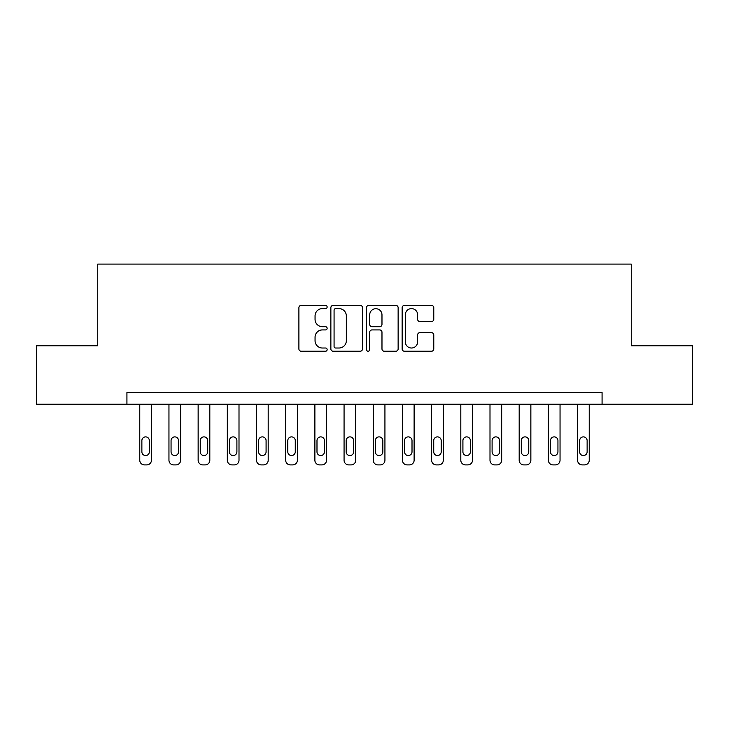<?xml version="1.0" encoding="UTF-8"?>
<svg xmlns="http://www.w3.org/2000/svg" width="729" height="729" viewBox="0 0 729 729"><rect width="100%" height="100%" fill="white"/><g stroke="black" fill="none" stroke-linecap="round" stroke-linejoin="round"><path stroke-width="1.09" d="M327.139 306.991A1.604 1.604 0 0 0 325.535 305.387L301.186 305.387A2.296 2.296 0 0 0 298.899 307.684L298.899 348.936A2.296 2.296 0 0 0 301.186 351.232L325.535 351.232A1.604 1.604 0 0 0 327.139 349.619A1.604 1.604 0 0 0 325.535 348.015L322.391 348.015A7.336 7.336 0 0 1 315.056 340.689L315.056 337.245A7.336 7.336 0 0 1 322.391 329.918L325.535 329.918A1.604 1.604 0 0 0 327.139 328.305A1.604 1.604 0 0 0 325.535 326.701L322.391 326.701A7.336 7.336 0 0 1 315.056 319.375L315.056 315.93A7.336 7.336 0 0 1 322.391 308.604L325.535 308.604A1.604 1.604 0 0 0 327.139 306.991M431.477 321.553A2.296 2.296 0 0 0 433.773 319.256L433.773 307.684A2.296 2.296 0 0 0 431.477 305.387L404.431 305.387A2.296 2.296 0 0 0 402.144 307.684L402.144 348.936A2.296 2.296 0 0 0 404.431 351.232L431.477 351.232A2.296 2.296 0 0 0 433.773 348.936L433.773 334.957A2.296 2.296 0 0 0 431.477 332.661L419.904 332.661A2.296 2.296 0 0 0 417.617 334.957L417.617 341.892A6.133 6.133 0 0 1 411.484 348.015A6.133 6.133 0 0 1 405.351 341.892L405.351 314.728A6.133 6.133 0 0 1 411.484 308.604A6.133 6.133 0 0 1 417.617 314.728L417.617 319.256A2.296 2.296 0 0 0 419.904 321.553L431.477 321.553M126.928 404.194L36.45 404.194L36.45 345.819L97.741 345.819L97.741 264.098L631.259 264.098L631.259 345.819L692.55 345.819L692.55 404.194L602.072 404.194L602.072 392.521L126.928 392.521L126.928 404.194L602.072 404.194M362.495 307.684A2.296 2.296 0 0 0 360.199 305.387L333.162 305.387A2.296 2.296 0 0 0 330.866 307.684L330.866 348.936A2.296 2.296 0 0 0 333.162 351.232L360.199 351.232A2.296 2.296 0 0 0 362.495 348.936L362.495 307.684M368.801 305.387L395.838 305.387A2.296 2.296 0 0 1 398.134 307.684L398.134 348.936A2.296 2.296 0 0 1 395.838 351.232L384.265 351.232A2.296 2.296 0 0 1 381.978 348.936L381.978 332.205A2.296 2.296 0 0 0 379.681 329.918L372.009 329.918A2.296 2.296 0 0 0 369.712 332.205L369.712 349.619A1.604 1.604 0 0 1 368.109 351.232A1.604 1.604 0 0 1 366.505 349.619L366.505 307.684A2.296 2.296 0 0 1 368.801 305.387M335.677 308.604A1.604 1.604 0 0 0 334.073 310.208L334.073 346.412A1.604 1.604 0 0 0 335.677 348.015L339.003 348.015A7.336 7.336 0 0 0 346.339 340.689L346.339 315.93A7.336 7.336 0 0 0 339.003 308.604L335.677 308.604M381.978 314.846A6.133 6.133 0 0 0 375.845 308.713A6.133 6.133 0 0 0 369.712 314.846L369.712 324.414A2.296 2.296 0 0 0 372.009 326.701L379.681 326.701A2.296 2.296 0 0 0 381.978 324.414L381.978 314.846M151.441 404.194L151.441 460.227A4.666 4.666 0 0 1 146.775 464.902L144.442 464.902A4.666 4.666 0 0 1 139.768 460.227L139.768 404.194M149.345 451.825L149.345 440.617A3.736 3.736 0 0 0 145.609 436.881A3.736 3.736 0 0 0 141.873 440.617L141.873 451.825A3.736 3.736 0 0 0 145.609 455.561A3.736 3.736 0 0 0 149.345 451.825M180.628 404.194L180.628 460.227A4.666 4.666 0 0 1 175.962 464.902L173.62 464.902A4.666 4.666 0 0 1 168.955 460.227L168.955 404.194M178.523 451.825L178.523 440.617A3.736 3.736 0 0 0 174.787 436.881A3.736 3.736 0 0 0 171.06 440.617L171.06 451.825A3.736 3.736 0 0 0 174.787 455.561A3.736 3.736 0 0 0 178.523 451.825M209.815 404.194L209.815 460.227A4.666 4.666 0 0 1 205.141 464.902L202.808 464.902A4.666 4.666 0 0 1 198.142 460.227L198.142 404.194M207.71 451.825L207.71 440.617A3.736 3.736 0 0 0 203.974 436.881A3.736 3.736 0 0 0 200.238 440.617L200.238 451.825A3.736 3.736 0 0 0 203.974 455.561A3.736 3.736 0 0 0 207.71 451.825M239.003 404.194L239.003 460.227A4.666 4.666 0 0 1 234.328 464.902L231.995 464.902A4.666 4.666 0 0 1 227.33 460.227L227.33 404.194M236.898 451.825L236.898 440.617A3.736 3.736 0 0 0 233.162 436.881A3.736 3.736 0 0 0 229.425 440.617L229.425 451.825A3.736 3.736 0 0 0 233.162 455.561A3.736 3.736 0 0 0 236.898 451.825M268.19 404.194L268.19 460.227A4.666 4.666 0 0 1 263.515 464.902L261.182 464.902A4.666 4.666 0 0 1 256.508 460.227L256.508 404.194M266.085 451.825L266.085 440.617A3.736 3.736 0 0 0 262.349 436.881A3.736 3.736 0 0 0 258.613 440.617L258.613 451.825A3.736 3.736 0 0 0 262.349 455.561A3.736 3.736 0 0 0 266.085 451.825M297.368 404.194L297.368 460.227A4.666 4.666 0 0 1 292.703 464.902L290.37 464.902A4.666 4.666 0 0 1 285.695 460.227L285.695 404.194M295.272 451.825L295.272 440.617A3.736 3.736 0 0 0 291.536 436.881A3.736 3.736 0 0 0 287.8 440.617L287.8 451.825A3.736 3.736 0 0 0 291.536 455.561A3.736 3.736 0 0 0 295.272 451.825M326.556 404.194L326.556 460.227A4.666 4.666 0 0 1 321.89 464.902L319.557 464.902A4.666 4.666 0 0 1 314.882 460.227L314.882 404.194M324.46 451.825L324.46 440.617A3.736 3.736 0 0 0 320.724 436.881A3.736 3.736 0 0 0 316.987 440.617L316.987 451.825A3.736 3.736 0 0 0 320.724 455.561A3.736 3.736 0 0 0 324.46 451.825M355.743 404.194L355.743 460.227A4.666 4.666 0 0 1 351.077 464.902L348.735 464.902A4.666 4.666 0 0 1 344.07 460.227L344.07 404.194M353.647 451.825L353.647 440.617A3.736 3.736 0 0 0 349.911 436.881A3.736 3.736 0 0 0 346.175 440.617L346.175 451.825A3.736 3.736 0 0 0 349.911 455.561A3.736 3.736 0 0 0 353.647 451.825M384.93 404.194L384.93 460.227A4.666 4.666 0 0 1 380.265 464.902L377.923 464.902A4.666 4.666 0 0 1 373.257 460.227L373.257 404.194M382.825 451.825L382.825 440.617A3.736 3.736 0 0 0 379.089 436.881A3.736 3.736 0 0 0 375.353 440.617L375.353 451.825A3.736 3.736 0 0 0 379.089 455.561A3.736 3.736 0 0 0 382.825 451.825M414.118 404.194L414.118 460.227A4.666 4.666 0 0 1 409.443 464.902L407.11 464.902A4.666 4.666 0 0 1 402.444 460.227L402.444 404.194M412.013 451.825L412.013 440.617A3.736 3.736 0 0 0 408.276 436.881A3.736 3.736 0 0 0 404.54 440.617L404.54 451.825A3.736 3.736 0 0 0 408.276 455.561A3.736 3.736 0 0 0 412.013 451.825M443.305 404.194L443.305 460.227A4.666 4.666 0 0 1 438.63 464.902L436.297 464.902A4.666 4.666 0 0 1 431.632 460.227L431.632 404.194M441.2 451.825L441.2 440.617A3.736 3.736 0 0 0 437.464 436.881A3.736 3.736 0 0 0 433.728 440.617L433.728 451.825A3.736 3.736 0 0 0 437.464 455.561A3.736 3.736 0 0 0 441.2 451.825M472.492 404.194L472.492 460.227A4.666 4.666 0 0 1 467.818 464.902L465.485 464.902A4.666 4.666 0 0 1 460.81 460.227L460.81 404.194M470.387 451.825L470.387 440.617A3.736 3.736 0 0 0 466.651 436.881A3.736 3.736 0 0 0 462.915 440.617L462.915 451.825A3.736 3.736 0 0 0 466.651 455.561A3.736 3.736 0 0 0 470.387 451.825M501.67 404.194L501.67 460.227A4.666 4.666 0 0 1 497.005 464.902L494.672 464.902A4.666 4.666 0 0 1 489.997 460.227L489.997 404.194M499.575 451.825L499.575 440.617A3.736 3.736 0 0 0 495.838 436.881A3.736 3.736 0 0 0 492.102 440.617L492.102 451.825A3.736 3.736 0 0 0 495.838 455.561A3.736 3.736 0 0 0 499.575 451.825M530.858 404.194L530.858 460.227A4.666 4.666 0 0 1 526.192 464.902L523.859 464.902A4.666 4.666 0 0 1 519.185 460.227L519.185 404.194M528.762 451.825L528.762 440.617A3.736 3.736 0 0 0 525.026 436.881A3.736 3.736 0 0 0 521.29 440.617L521.29 451.825A3.736 3.736 0 0 0 525.026 455.561A3.736 3.736 0 0 0 528.762 451.825M560.045 404.194L560.045 460.227A4.666 4.666 0 0 1 555.38 464.902L553.038 464.902A4.666 4.666 0 0 1 548.372 460.227L548.372 404.194M557.94 451.825L557.94 440.617A3.736 3.736 0 0 0 554.213 436.881A3.736 3.736 0 0 0 550.477 440.617L550.477 451.825A3.736 3.736 0 0 0 554.213 455.561A3.736 3.736 0 0 0 557.94 451.825M589.232 404.194L589.232 460.227A4.666 4.666 0 0 1 584.558 464.902L582.225 464.902A4.666 4.666 0 0 1 577.559 460.227L577.559 404.194M587.127 451.825L587.127 440.617A3.736 3.736 0 0 0 583.391 436.881A3.736 3.736 0 0 0 579.655 440.617L579.655 451.825A3.736 3.736 0 0 0 583.391 455.561A3.736 3.736 0 0 0 587.127 451.825"/></g></svg>
